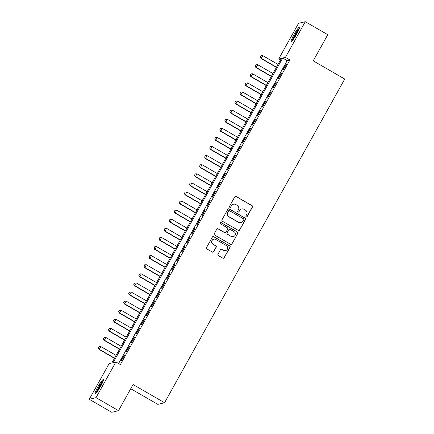 <?xml version="1.0" encoding="UTF-8"?>
<svg xmlns="http://www.w3.org/2000/svg" width="434" height="434" viewBox="0 0 434 434"><rect width="100%" height="100%" fill="white"/><g stroke="black" fill="none" stroke-linecap="round" stroke-linejoin="round"><path stroke-width="0.65" d="M246.208 216.788A0.722 0.711 76.4 0 0 247.174 216.523L252.452 207.04A1.031 1.014 76.4 0 0 252.062 205.635L236.161 196.445A1.031 1.014 76.4 0 0 234.783 196.824L229.505 206.307A0.722 0.711 76.4 0 0 230.291 207.365A0.722 0.711 76.4 0 0 230.742 207.023L231.425 205.797A3.293 3.239 76.4 0 1 235.841 204.577L237.165 205.342A3.293 3.239 76.4 0 1 238.402 209.828L237.723 211.06A0.722 0.711 76.4 0 0 238.51 212.118A0.722 0.711 76.4 0 0 238.96 211.77L239.639 210.544A3.293 3.239 76.4 0 1 244.054 209.324L245.384 210.089A3.293 3.239 76.4 0 1 246.62 214.58L245.937 215.806A0.722 0.711 76.4 0 0 246.208 216.788M246.631 216.881A0.722 0.711 76.4 0 0 246.989 216.566L252.268 207.083A1.031 1.014 76.4 0 0 251.883 205.678L235.982 196.488A1.031 1.014 76.4 0 0 235.337 196.363M230.199 207.381A0.722 0.711 76.4 0 0 230.562 207.067L231.425 205.797M238.418 212.128A0.722 0.711 76.4 0 0 238.776 211.819L239.639 210.544M97.807 387.003A8.175 1.063 120 0 1 103.319 379.576A8.175 1.063 120 0 1 100.645 386.314A8.175 1.063 120 0 1 95.133 393.736A8.175 1.063 120 0 1 97.807 387.003M293.905 34.682A8.175 1.063 120 0 1 299.417 27.255A8.175 1.063 120 0 1 296.748 33.993A8.175 1.063 120 0 1 291.23 41.42A8.175 1.063 120 0 1 293.905 34.682M217.982 254.172A1.031 1.014 76.4 0 0 218.373 255.577L222.832 258.154A1.031 1.014 76.4 0 0 224.21 257.774L230.074 247.244A1.031 1.014 76.4 0 0 229.689 245.839L213.783 236.649A1.031 1.014 76.4 0 0 212.405 237.029L206.546 247.564A1.031 1.014 76.4 0 0 206.931 248.964L212.318 252.078A1.031 1.014 76.4 0 0 213.702 251.698L216.208 247.19A1.031 1.014 76.4 0 0 215.823 245.79L213.148 244.244A2.75 2.707 76.4 0 1 213.826 239.183A2.75 2.707 76.4 0 1 215.806 239.47L226.277 245.519A2.75 2.707 76.4 0 1 225.593 250.581A2.75 2.707 76.4 0 1 223.618 250.293L221.872 249.284A1.031 1.014 76.4 0 0 220.494 249.669L217.982 254.172M305.276 21.7L327.773 34.704L313.223 60.847L344.721 79.053L164.567 402.73L133.064 384.524L118.515 410.667L96.017 397.658L89.279 399.296L109.14 363.611L111.874 362.943L281.406 58.357L278.671 59.024L298.532 23.333L305.276 21.7L285.409 57.386L282.68 58.047L113.149 362.634L115.878 361.972L96.017 397.658M115.878 361.972L120.381 364.576L289.912 59.99L285.409 57.386M238.282 230.4A1.031 1.014 76.4 0 0 239.66 230.02L245.519 219.49A1.031 1.014 76.4 0 0 245.134 218.085L229.233 208.895A1.031 1.014 76.4 0 0 227.855 209.275L221.991 219.805A1.031 1.014 76.4 0 0 222.382 221.21L238.282 230.4M237.799 233.367L231.935 243.897A1.031 1.014 76.4 0 1 230.557 244.277L214.656 235.087A1.031 1.014 76.4 0 1 214.266 233.687L216.778 229.179A1.031 1.014 76.4 0 1 218.156 228.794L224.606 232.521A1.031 1.014 76.4 0 0 225.984 232.141L227.649 229.152A1.031 1.014 76.4 0 0 227.264 227.747L220.548 223.868A0.722 0.711 76.4 0 1 220.727 222.544A0.722 0.711 76.4 0 1 221.242 222.62L237.409 231.962A1.031 1.014 76.4 0 1 237.799 233.367L231.935 243.897M283.277 69.852L286.315 64.4L285.86 64.509L282.822 69.966L283.277 69.852M278.216 78.945L281.254 73.492L280.798 73.601L277.76 79.059L278.216 78.945M273.154 88.037L276.192 82.585L275.736 82.693L272.698 88.151L273.154 88.037M268.093 97.129L271.131 91.677L270.675 91.786L267.637 97.243L268.093 97.129M263.037 106.222L266.069 100.769L265.613 100.878L262.581 106.335L263.037 106.222M257.975 115.314L261.008 109.862L260.552 109.97L257.519 115.428L257.975 115.314M252.913 124.406L255.952 118.954L255.496 119.062L252.458 124.52L252.913 124.406M247.852 133.498L250.89 128.046L250.434 128.155L247.396 133.612L247.852 133.498M242.79 142.591L245.828 137.139L245.373 137.247L242.335 142.705L242.79 142.591M237.729 151.683L240.767 146.231L240.311 146.339L237.273 151.797L237.729 151.683M232.673 160.775L235.705 155.323L235.25 155.432L232.217 160.889L232.673 160.775M227.611 169.868L230.644 164.415L230.188 164.524L227.156 169.976L227.611 169.868M222.55 178.96L225.588 173.508L225.132 173.616L222.094 179.068L222.55 178.96M217.488 188.052L220.526 182.595L220.071 182.709L217.033 188.161L217.488 188.052M212.427 197.144L215.465 191.687L215.009 191.801L211.971 197.253L212.427 197.144M207.365 206.237L210.403 200.779L209.947 200.893L206.909 206.345L207.365 206.237M202.309 215.329L205.342 209.872L204.886 209.985L201.853 215.438L202.309 215.329M197.248 224.421L200.28 218.964L199.824 219.078L196.792 224.53L197.248 224.421M192.186 233.514L195.224 228.056L194.768 228.17L191.73 233.622L192.186 233.514M187.125 242.606L190.163 237.148L189.707 237.262L186.669 242.714L187.125 242.606M182.063 251.698L185.101 246.241L184.645 246.355L181.607 251.807L182.063 251.698M177.001 260.791L180.039 255.333L179.584 255.447L176.546 260.899L177.001 260.791M171.945 269.883L174.978 264.425L174.522 264.539L171.49 269.991L171.945 269.883M166.884 278.975L169.916 273.518L169.461 273.632L166.428 279.084L166.884 278.975M161.822 288.067L164.86 282.61L164.405 282.724L161.367 288.176L161.822 288.067M156.761 297.16L159.799 291.702L159.343 291.811L156.305 297.268L156.761 297.16M151.699 306.252L154.737 300.795L154.282 300.903L151.244 306.361L151.699 306.252M146.638 315.344L149.676 309.887L149.22 309.995L146.182 315.453L146.638 315.344M141.582 324.437L144.614 318.979L144.159 319.088L141.126 324.545L141.582 324.437M136.52 333.529L139.553 328.071L139.097 328.18L136.064 333.637L136.52 333.529M131.459 342.621L134.497 337.164L134.041 337.272L131.003 342.73L131.459 342.621M126.397 351.714L129.435 346.256L128.979 346.365L125.941 351.822L126.397 351.714M289.912 59.99L287.178 60.651L118.59 363.54M123.918 355.457L120.88 360.914L121.336 360.8L124.374 355.348L123.918 355.457L124.216 355.63M130.737 388.712L157.824 404.369L164.567 402.73M118.515 410.667L111.777 412.3L89.279 399.296M280.456 60.055L278.671 59.024M287.178 60.651L282.68 58.047M285.86 64.509L286.158 64.682M280.798 73.601L281.096 73.775M275.736 82.693L276.035 82.867M270.675 91.786L270.973 91.959M265.613 100.878L265.912 101.051M260.552 109.97L260.85 110.144M255.496 119.062L255.794 119.236M250.434 128.155L250.733 128.328M245.373 137.247L245.671 137.421M240.311 146.339L240.61 146.513M235.25 155.432L235.548 155.605M230.188 164.524L230.487 164.698M225.132 173.616L225.43 173.79M220.071 182.709L220.369 182.882M215.009 191.801L215.307 191.974M209.947 200.893L210.246 201.067M204.886 209.985L205.184 210.159M199.824 219.078L200.123 219.246M194.768 228.17L195.067 228.338M189.707 237.262L190.005 237.431M184.645 246.355L184.944 246.523M179.584 255.447L179.882 255.615M174.522 264.539L174.821 264.707M169.461 273.632L169.759 273.8M164.405 282.724L164.703 282.892M159.343 291.811L159.641 291.984M154.282 300.903L154.58 301.077M149.22 309.995L149.518 310.169M144.159 319.088L144.457 319.261M139.097 328.18L139.395 328.354M134.041 337.272L134.339 337.446M128.979 346.365L129.278 346.538M241.689 208.976L241.51 209.025A3.293 3.239 76.4 0 0 239.459 210.588M233.476 204.23L233.291 204.273A3.293 3.239 76.4 0 0 231.241 205.841M238.928 230.525A1.031 1.014 76.4 0 0 239.476 230.063L245.34 219.533A1.031 1.014 76.4 0 0 244.955 218.128L229.054 208.938A1.031 1.014 76.4 0 0 228.403 208.814M243.74 219.756A0.722 0.711 76.4 0 0 243.469 218.774L229.51 210.707A0.722 0.711 76.4 0 0 228.544 210.973L227.823 212.264A3.293 3.239 76.4 0 0 229.06 216.756L238.602 222.273A3.293 3.239 76.4 0 0 243.018 221.047L243.74 219.756M228.995 210.631L228.81 210.674A0.722 0.711 76.4 0 0 228.36 211.016L228.544 210.973M240.968 222.615L240.783 222.658A3.293 3.239 76.4 0 1 238.418 222.316L228.881 216.799A3.293 3.239 76.4 0 1 227.644 212.313L228.36 211.016M231.203 244.402A1.031 1.014 76.4 0 0 231.756 243.941M225.344 232.629L225.165 232.673A1.031 1.014 76.4 0 1 224.421 232.57L217.976 228.843A1.031 1.014 76.4 0 0 217.326 228.713M237.615 233.411A1.031 1.014 76.4 0 0 237.23 232.006L221.063 222.664A0.722 0.711 76.4 0 0 220.64 222.571M231.295 236.389A2.75 2.707 76.4 0 0 235.315 234.393A2.75 2.707 76.4 0 0 233.953 231.615L230.264 229.483A1.031 1.014 76.4 0 0 228.886 229.868L227.221 232.857A1.031 1.014 76.4 0 0 227.611 234.257L231.116 236.438A2.75 2.707 76.4 0 0 233.091 236.725L233.275 236.682M229.526 229.38L229.347 229.423A1.031 1.014 76.4 0 0 228.702 229.911L228.886 229.868M231.116 236.438L227.427 234.306A1.031 1.014 76.4 0 1 227.042 232.901L228.702 229.911M225.593 250.581L225.414 250.624A2.75 2.707 76.4 0 1 223.434 250.337L221.693 249.328A1.031 1.014 76.4 0 0 221.042 249.203M213.826 239.183L213.647 239.226A2.75 2.707 76.4 0 0 212.969 244.288L213.148 244.244M212.969 252.208A1.031 1.014 76.4 0 0 213.517 251.742L216.023 247.234A1.031 1.014 76.4 0 0 215.638 245.834L212.969 244.288M223.477 258.284A1.031 1.014 76.4 0 0 224.031 257.818L229.89 247.288A1.031 1.014 76.4 0 0 229.505 245.883L213.604 236.693A1.031 1.014 76.4 0 0 212.958 236.568M278.015 64.449L262.765 55.633L261.246 58.362L276.496 67.178M260.324 57.038L261.084 55.671L260.27 57.049L261.246 58.362L260.921 58.444L276.382 67.379M262.765 55.633L261.084 55.671M260.27 57.049L260.921 58.444M292.418 40.541A7.08 0.922 120 0 1 294.816 35.051A7.08 0.922 120 0 1 299.248 28.725M298.625 30.277A6.553 0.852 -60 0 0 295.359 35.29A6.553 0.852 -60 0 0 293.455 39.223M299.444 28.058A8.127 1.058 -60 0 0 294.632 35.094A8.127 1.058 -60 0 0 291.941 41.046M96.321 392.862A7.08 0.922 120 0 1 98.496 387.774A7.08 0.922 120 0 1 102.288 381.909A7.08 0.922 120 0 1 103.151 381.041M103.346 380.374A8.127 1.058 -60 0 0 102.636 381.144A8.127 1.058 -60 0 0 98.523 387.437A8.127 1.058 -60 0 0 95.838 393.367M102.527 382.598A6.553 0.852 -60 0 0 97.357 391.544M272.953 73.541L257.704 64.726L256.19 67.454L271.434 76.265M255.263 66.131L256.022 64.764L255.208 66.142L256.19 67.454L255.859 67.536L271.321 76.471M257.704 64.726L256.022 64.764M255.208 66.142L255.859 67.536M267.892 82.634L252.648 73.818L251.129 76.547L266.373 85.357M250.201 75.223L250.96 73.856L250.147 75.234L251.129 76.547L250.798 76.628L266.259 85.563M252.648 73.818L250.96 73.856M250.147 75.234L250.798 76.628M262.83 91.726L247.586 82.91L246.067 85.639L261.317 94.449M245.139 84.315L245.899 82.948L245.085 84.326L246.067 85.639L245.742 85.72L261.203 94.655M247.586 82.91L245.899 82.948M245.085 84.326L245.742 85.72M257.774 100.818L242.525 92.003L241.006 94.731L256.255 103.542M240.078 93.408L240.837 92.041L240.024 93.418L241.006 94.731L240.68 94.813L256.141 103.748M242.525 92.003L240.837 92.041M240.024 93.418L240.68 94.813M252.713 109.91L237.463 101.095L235.944 103.824L251.194 112.634M235.016 102.5L235.776 101.133L234.962 102.511L235.944 103.824L235.619 103.9L251.08 112.84M237.463 101.095L235.776 101.133M234.962 102.511L235.619 103.9M247.651 119.003L232.402 110.187L230.883 112.916L246.132 121.726M229.96 111.592L230.72 110.225L229.906 111.603L230.883 112.916L230.557 112.992L246.018 121.932M232.402 110.187L230.72 110.225M229.906 111.603L230.557 112.992M242.59 128.095L227.345 119.279L225.826 122.008L241.071 130.818M224.899 120.685L225.658 119.317L224.845 120.695L225.826 122.008L225.496 122.084L240.957 131.025M227.345 119.279L225.658 119.317M224.845 120.695L225.496 122.084M237.528 137.182L222.284 128.372L220.765 131.101L236.009 139.911M219.837 129.771L220.597 128.41L219.783 129.788L220.765 131.101L220.434 131.177L235.895 140.117M222.284 128.372L220.597 128.41M219.783 129.788L220.434 131.177M232.467 146.274L217.222 137.464L215.703 140.193L230.953 149.003M214.776 138.864L215.535 137.502L214.721 138.88L215.703 140.193L215.378 140.269L230.839 149.209M217.222 137.464L215.535 137.502M214.721 138.88L215.378 140.269M227.411 155.367L212.161 146.556L210.642 149.285L225.892 158.095M209.714 147.956L210.474 146.594L209.66 147.972L210.642 149.285L210.316 149.361L225.778 158.302M212.161 146.556L210.474 146.594M209.66 147.972L210.316 149.361M222.349 164.459L207.099 155.649L205.58 158.377L220.83 167.188M204.653 157.048L205.412 155.687L204.598 157.065L205.58 158.377L205.255 158.453L220.716 167.394M207.099 155.649L205.412 155.687M204.598 157.065L205.255 158.453M217.288 173.551L202.038 164.741L200.519 167.47L215.769 176.28M199.597 166.141L200.356 164.779L199.542 166.157L200.519 167.47L200.193 167.546L215.655 176.486M202.038 164.741L200.356 164.779M199.542 166.157L200.193 167.546M212.226 182.643L196.982 173.833L195.463 176.562L210.707 185.372M194.535 175.233L195.295 173.871L194.481 175.249L195.463 176.562L195.132 176.638L210.593 185.578M196.982 173.833L195.295 173.871M194.481 175.249L195.132 176.638M207.164 191.736L191.92 182.926L190.401 185.654L205.645 194.465M189.474 184.325L190.233 182.964L189.419 184.341L190.401 185.654L190.07 185.73L205.532 194.671M191.92 182.926L190.233 182.964M189.419 184.341L190.07 185.73M202.103 200.828L186.859 192.018L185.34 194.747L200.589 203.557M184.412 193.418L185.172 192.056L184.358 193.434L185.34 194.747L185.014 194.823L200.475 203.763M186.859 192.018L185.172 192.056M184.358 193.434L185.014 194.823M197.047 209.92L181.797 201.11L180.278 203.834L195.528 212.649M179.351 202.51L180.11 201.148L179.296 202.526L180.278 203.834L179.953 203.915L195.414 212.855M181.797 201.11L180.11 201.148M179.296 202.526L179.953 203.915M191.985 219.013L176.736 210.202L175.217 212.926L190.466 221.741M174.289 211.602L175.048 210.24L174.235 211.618L175.217 212.926L174.891 213.007L190.352 221.948M176.736 210.202L175.048 210.24M174.235 211.618L174.891 213.007M186.924 228.105L171.674 219.295L170.155 222.018L185.405 230.834M169.233 220.694L169.992 219.333L169.179 220.711L170.155 222.018L169.83 222.099L185.291 231.04M171.674 219.295L169.992 219.333M169.179 220.711L169.83 222.099M181.862 237.197L166.618 228.387L165.099 231.11L180.343 239.926M164.171 229.787L164.931 228.425L164.117 229.803L165.099 231.11L164.768 231.192L180.229 240.127M166.618 228.387L164.931 228.425M164.117 229.803L164.768 231.192M176.801 246.29L161.556 237.479L160.037 240.203L175.282 249.018M159.11 238.879L159.869 237.517L159.056 238.895L160.037 240.203L159.707 240.284L175.168 249.219M161.556 237.479L159.869 237.517M159.056 238.895L159.707 240.284M171.739 255.382L156.495 246.572L154.976 249.295L170.226 258.111M154.048 247.971L154.808 246.61L153.994 247.988L154.976 249.295L154.65 249.376L170.112 258.311M156.495 246.572L154.808 246.61M153.994 247.988L154.65 249.376M166.683 264.474L151.433 255.659L149.914 258.387L165.164 267.203M148.987 257.064L149.746 255.702L148.933 257.074L149.914 258.387L149.589 258.469L165.05 267.404M151.433 255.659L149.746 255.702M148.933 257.074L149.589 258.469M161.622 273.566L146.372 264.751L144.853 267.48L160.103 276.295M143.925 266.156L144.685 264.794L143.871 266.167L144.853 267.48L144.527 267.561L159.989 276.496M146.372 264.751L144.685 264.794M143.871 266.167L144.527 267.561M156.56 282.659L141.31 273.843L139.797 276.572L155.041 285.388M138.869 275.248L139.629 273.887L138.815 275.259L139.797 276.572L139.466 276.653L154.927 285.588M141.31 273.843L139.629 273.887M138.815 275.259L139.466 276.653M151.499 291.751L136.254 282.935L134.735 285.664L149.98 294.48M133.808 284.341L134.567 282.979L133.753 284.351L134.735 285.664L134.404 285.746L149.866 294.681M136.254 282.935L134.567 282.979M133.753 284.351L134.404 285.746M146.437 300.843L131.193 292.028L129.674 294.757L144.918 303.572M128.746 293.433L129.506 292.071L128.692 293.444L129.674 294.757L129.343 294.838L144.804 303.773M131.193 292.028L129.506 292.071M128.692 293.444L129.343 294.838M141.376 309.936L126.131 301.12L124.612 303.849L139.862 312.664M123.685 302.525L124.444 301.158L123.63 302.536L124.612 303.849L124.287 303.93L139.748 312.865M126.131 301.12L124.444 301.158M123.63 302.536L124.287 303.93M136.319 319.028L121.07 310.212L119.551 312.941L134.8 321.757M118.623 311.617L119.383 310.25L118.569 311.628L119.551 312.941L119.225 313.022L134.686 321.957M121.07 310.212L119.383 310.25M118.569 311.628L119.225 313.022M131.258 328.12L116.008 319.305L114.489 322.033L129.739 330.849M113.562 320.71L114.321 319.343L113.507 320.721L114.489 322.033L114.164 322.115L129.625 331.05M116.008 319.305L114.321 319.343M113.507 320.721L114.164 322.115M126.196 337.213L110.947 328.397L109.433 331.126L124.677 339.941M108.505 329.802L109.265 328.435L108.451 329.813L109.433 331.126L109.102 331.207L124.563 340.142M110.947 328.397L109.265 328.435M108.451 329.813L109.102 331.207M121.135 346.305L105.891 337.489L104.372 340.218L119.616 349.034M103.444 338.894L104.203 337.527L103.39 338.905L104.372 340.218L104.041 340.299L119.502 349.234M105.891 337.489L104.203 337.527M103.39 338.905L104.041 340.299M116.073 355.397L100.829 346.582L99.31 349.31L114.554 358.126M98.382 347.987L99.142 346.62L98.328 347.997L99.31 349.31L98.979 349.392L114.44 358.327M100.829 346.582L99.142 346.62M98.328 347.997L98.979 349.392"/></g></svg>
